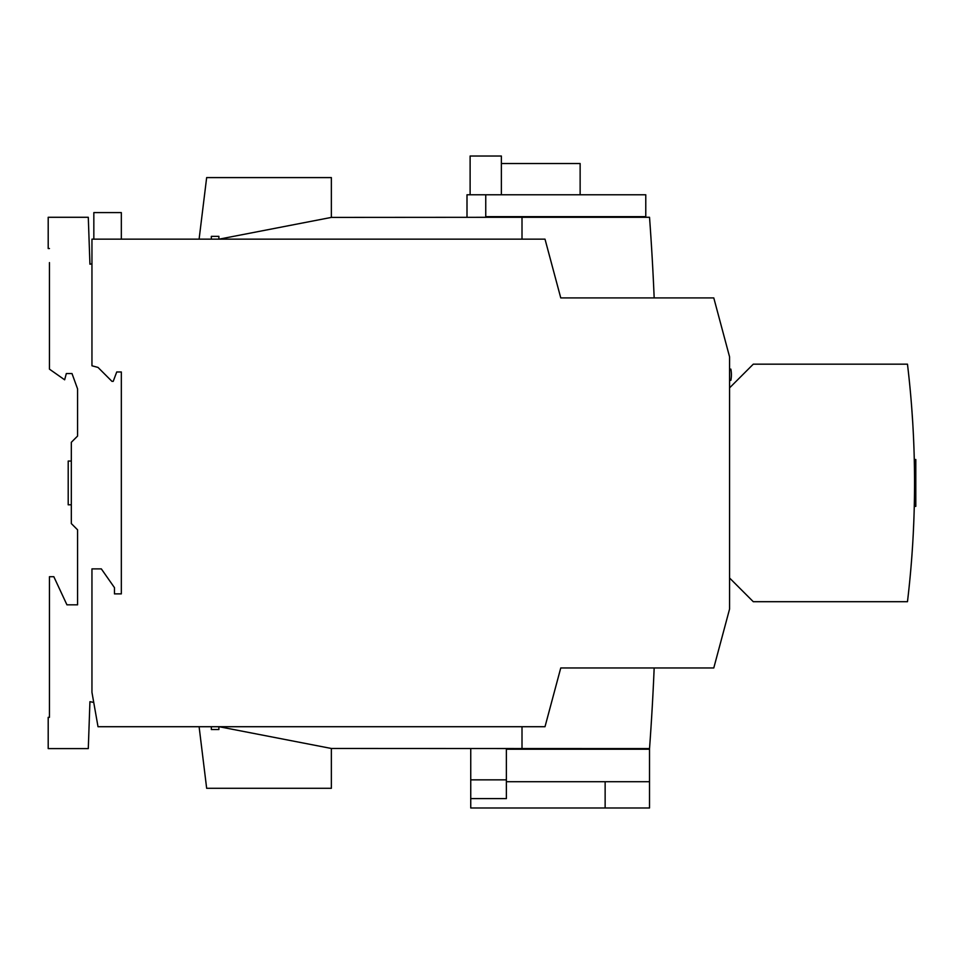 <?xml version="1.0" encoding="UTF-8"?>
<svg xmlns="http://www.w3.org/2000/svg" width="964" height="964" viewBox="0 0 964 964"><rect width="100%" height="100%" fill="white"/><g stroke="black" fill="none" stroke-linecap="round" stroke-linejoin="round"><path stroke-width="1.45" d="M654.002 671.715L654.158 668.064M653.435 684.211L653.267 687.597M653.134 690.417L652.929 694.213L653.122 690.441M653.267 687.621L653.435 684.247M49.453 262.606L49.453 369.152L64.648 379.804L66.323 373.55L71.999 373.55L77.578 388.902L77.578 436.053L71.324 442.307L71.324 523.572L77.578 529.814L77.578 604.826L66.938 604.826L53.827 576.701L49.453 576.701L49.453 717.337L48.2 717.337L48.2 748.594L88.29 748.594L89.929 701.684L93.737 702.419L89.929 701.684M71.999 373.55L66.323 373.55L71.999 373.55L77.578 388.902L77.578 436.053L77.578 388.902M77.578 529.814L77.578 604.826L66.938 604.826L77.578 604.826L77.578 529.814M522.006 239.156L522.006 217.286L331.363 217.406L331.363 177.593L206.657 177.593L199.102 239.156M89.929 264.196L91.954 263.799L89.929 264.196L88.29 217.286L48.2 217.286L48.2 248.531L49.453 248.531M199.102 726.711L206.657 788.287L331.363 788.287L331.363 748.474L649.531 748.594A2562.794 2562.794 0 0 0 654.17 667.956M522.006 748.594L522.006 726.711M331.978 217.286L219.093 239.156M219.093 726.711L331.978 748.594M654.17 297.912A2562.794 2562.794 0 0 0 649.531 217.286L522.006 217.286M653.267 278.235L653.014 273.113L653.267 278.235M652.929 271.667L653.122 275.318M653.134 275.463L653.255 278.006M653.664 286.404L653.785 289.152M49.453 703.274L49.453 717.337M71.324 461.057L68.203 461.057L68.203 504.811L71.324 504.811M506.377 749.221L649.519 749.221L649.519 807.977L470.745 807.977L470.745 798.602L506.377 798.602L506.377 748.594M470.745 798.602L470.745 748.594M470.745 779.852L506.377 779.852M729.567 609.043L729.567 356.837L713.782 297.912L560.759 297.912L545.009 239.156L91.954 239.156L91.954 365.79L98.015 367.417L111.957 381.358L113.21 381.358L116.728 371.983L121.331 371.983L121.331 593.884L114.463 593.884L114.463 587.642L101.328 568.881L91.954 568.881L91.954 692.333L98.015 726.711L545.009 726.711L560.759 667.956L713.782 667.956L729.567 609.043M729.567 380.358L730.857 380.358A29.378 29.378 0 0 0 730.857 369.116L729.567 369.116M121.331 239.156L121.331 212.598L93.833 212.598L93.833 239.156M911.643 559.192L911.896 555.83L911.643 559.192M911.896 555.806L912.51 546.781M913.776 522.271L913.185 535.273M911.643 406.675L912.739 422.75M913.667 440.813L913.836 445.151M914.27 459.503L915.8 459.503L915.8 506.377L914.27 506.377M911.775 557.397L911.884 555.987M912.065 553.336L912.293 550.046M913.836 520.705L913.655 525.26M729.567 387.877L753.282 364.175L907.473 364.175A1000.114 1000.114 0 0 1 907.473 601.705L753.282 601.705L729.567 577.99M911.751 408.194L912.089 412.749M912.281 415.544L912.51 419.027M211.345 726.711L211.345 729.531L218.876 729.531L218.876 727.651A23.751 23.751 0 0 1 218.888 726.711M211.345 729.531L218.876 729.531L218.876 727.651M211.345 239.156L211.345 236.349L218.876 236.349L218.876 238.216A23.751 23.751 0 0 0 218.888 239.156M211.345 236.349L218.876 236.349L218.876 238.216M485.748 194.776L645.772 194.776L645.772 216.659L485.748 216.659L485.748 194.776L466.998 194.776L466.998 217.286M580.135 194.776L580.135 163.531L501.376 163.531L501.376 194.776M485.748 217.286L485.748 216.659M492.002 217.286L492.002 216.659M598.258 217.286L598.258 216.659M470.119 194.776L470.119 156.023L501.376 156.023L501.376 163.531M602.018 748.594L602.018 749.221M649.519 781.72L506.377 781.72M605.139 807.977L605.139 781.72"/></g></svg>
